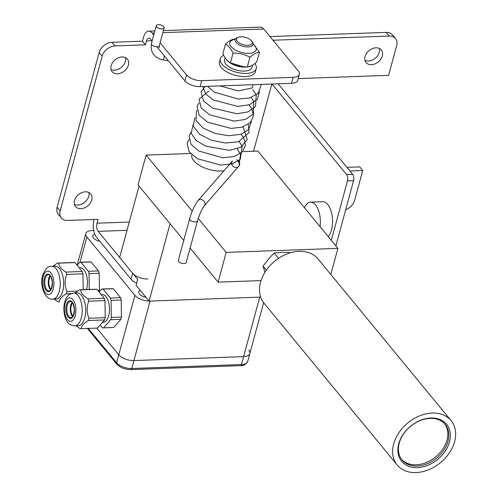 <?xml version="1.0" encoding="UTF-8"?>
<svg xmlns="http://www.w3.org/2000/svg" width="497" height="497" viewBox="0 0 497 497"><rect width="100%" height="100%" fill="white"/><g stroke="black" fill="none" stroke-linecap="round" stroke-linejoin="round"><path stroke-width="0.75" d="M272.058 84.018L346.546 174.528A4.653 2.268 87.9 0 1 347.471 180.927L331.319 240.355M335.86 245.866L353.56 180.703A4.653 2.268 -92.1 0 0 352.64 174.304L346.546 174.528M278.152 83.794L352.64 174.304M122.063 56.95A9.89 7.281 -39.5 0 1 127.412 59.093A9.89 7.281 -39.5 0 1 124.405 71.003A9.89 7.281 -39.5 0 1 112.136 71.667A9.89 7.281 -39.5 0 1 112.626 62.516A9.89 7.281 -39.5 0 1 122.063 56.95M85.422 191.811A9.89 7.281 -39.5 0 1 90.771 193.954A9.89 7.281 -39.5 0 1 87.764 205.864A9.89 7.281 -39.5 0 1 75.494 206.528A9.89 7.281 -39.5 0 1 75.985 197.377A9.89 7.281 -39.5 0 1 85.422 191.811M375.962 47.811A9.89 7.281 -39.5 0 1 381.311 49.955A9.89 7.281 -39.5 0 1 378.298 61.864A9.89 7.281 -39.5 0 1 366.034 62.529A9.89 7.281 -39.5 0 1 366.519 53.378A9.89 7.281 -39.5 0 1 375.962 47.811M273.002 40.226L389.213 36.045A11.636 8.567 -39.5 0 1 395.506 38.561A11.636 8.567 -39.5 0 1 396.674 45.594L388.592 75.339L298.175 78.594M147.82 278.979A11.636 5.461 -164.8 0 1 132.662 273.263L98.182 231.366A5.933 2.895 -92.1 0 1 97.008 223.209L98.058 219.339L67.592 220.438A11.636 8.567 -39.5 0 1 61.299 217.916A11.636 8.567 -39.5 0 1 60.131 210.89L102.158 56.198A11.636 8.567 140.5 0 1 115.006 45.917L145.472 44.817L146.528 40.953L151.902 40.754M349.913 170.999L362.729 170.533L354.647 200.285A11.636 8.567 -39.5 0 1 345.67 209.759M125.499 57.609A9.89 7.281 -39.5 0 1 121.398 67.356A9.89 7.281 -39.5 0 1 111.048 69.505M88.857 192.469A9.89 7.281 -39.5 0 1 84.757 202.217A9.89 7.281 -39.5 0 1 74.407 204.36M379.391 48.47A9.89 7.281 -39.5 0 1 375.297 58.217A9.89 7.281 -39.5 0 1 364.941 60.361M362.729 170.533L359.729 166.886L346.912 167.346M94.026 219.488L94.008 219.562A12.916 6.293 87.9 0 0 96.567 237.317L131.046 279.215A11.636 5.461 15.2 0 0 136.663 283.048M153.735 35.07L152.07 33.044A12.916 6.293 87.9 0 0 148.615 31.143A12.916 6.293 87.9 0 0 143.521 37.3L142.471 41.17L112.005 42.264A11.636 8.567 140.5 0 0 99.158 52.545L57.124 207.237A11.636 8.567 140.5 0 0 58.298 214.269L61.299 217.916M389.213 36.045L386.212 32.392L270.001 36.579M386.212 32.392A11.636 8.567 -39.5 0 1 392.506 34.914L395.506 38.561M163.389 30.609L260.329 27.118A12.916 6.293 87.9 0 1 263.783 29.025L298.262 70.922A11.636 5.461 -164.8 0 1 299.337 74.339A11.636 5.461 -164.8 0 1 293.106 77.364L291.49 83.316A11.636 5.461 15.2 0 0 297.722 80.284L299.337 74.339M152.119 41.021L150.454 38.996A5.933 2.895 -92.1 0 0 148.864 38.12A5.933 2.895 -92.1 0 0 146.528 40.953M156.866 46.786L184.927 80.893A11.636 5.461 15.2 0 0 200.092 86.608L201.707 80.657A11.636 5.461 -164.8 0 1 186.549 74.941L160.084 42.785M145.472 44.817L142.471 41.17M200.092 86.608L291.49 83.316M201.707 80.657L293.106 77.364M119.653 257.452L137.669 279.345L136.054 285.297L149.063 301.107L170.073 223.762L139.048 186.058L119.653 257.452M260.664 297.088L149.063 301.107M264.907 272.313L263.05 266.125L268.709 258.782L274.164 252.967L282.023 252.352L289.397 252.42L289.826 252.936M278.581 258.328L274.164 252.967M266.355 270.138L263.05 266.125M397.178 464.993L264.069 303.245A34.914 25.707 -39.5 0 1 274.692 261.211A34.914 25.707 -39.5 0 1 317.981 258.875L451.09 420.624A34.914 25.707 -39.5 0 1 442.97 460.446A34.914 25.707 -39.5 0 1 400.775 468.367A34.914 25.707 -39.5 0 1 397.178 464.993A34.914 25.707 -39.5 0 1 407.801 422.959A34.914 25.707 -39.5 0 1 451.09 420.624M404.67 464.105A29.093 21.421 -39.5 0 1 418.592 421.145A29.093 21.421 -39.5 0 1 449.139 443.175A29.093 21.421 -39.5 0 1 404.67 464.105M444.685 423.86A27.931 20.563 -39.5 0 1 437.31 455.463A27.931 20.563 -39.5 0 1 403.943 461.427A27.931 20.563 -39.5 0 1 401.582 459.327M404.943 462.645A27.931 20.563 -39.5 0 1 402.067 459.949A27.931 20.563 -39.5 0 1 410.565 426.32A27.931 20.563 -39.5 0 1 445.2 424.45A27.931 20.563 -39.5 0 1 438.702 456.314A27.931 20.563 -39.5 0 1 404.943 462.645M238.479 42.444A8.145 3.827 15.2 0 0 248.748 45.258A8.145 3.827 15.2 0 0 251.594 40.916A8.145 3.827 15.2 0 0 238.28 37.294A8.145 3.827 15.2 0 0 238.479 42.444M238.28 37.294L237.137 37.747A9.313 4.374 15.2 0 0 235.149 39.617A9.313 4.374 15.2 0 0 237.367 43.63A9.313 4.374 15.2 0 0 246.81 46.911A9.313 4.374 15.2 0 0 253.122 44.5A9.313 4.374 15.2 0 0 252.352 41.885L251.594 40.916M243.518 151.585L257.844 151.069L337.91 248.363L226.197 252.389L218.115 282.134L190.102 248.096M261.024 280.588L218.115 282.134M337.91 248.363L330.816 274.474M226.197 252.389L198.241 218.413M192.246 211.126L146.13 155.095L190.494 153.498M146.13 155.095L138.048 184.841L183.76 240.386M94.759 234.118A7.567 3.554 15.2 0 0 92.765 235.771A7.567 3.554 15.2 0 0 93.467 237.995A7.567 3.554 15.2 0 0 99.903 241.368M140.173 290.304A7.567 3.554 15.2 0 0 138.806 291.714A7.567 3.554 15.2 0 0 139.502 293.938A7.567 3.554 15.2 0 0 145.944 297.312M149.038 301.076A11.636 5.461 -164.8 0 1 134.917 295.355L86.876 236.976A11.636 5.461 -164.8 0 1 85.801 233.559A11.636 5.461 -164.8 0 1 92.032 230.533L93.709 230.471M240.523 365.662C243.406 365.941 245.785 364.562 247.668 361.518A11.636 5.461 15.2 0 1 241.443 364.549L243.592 356.616A11.636 5.461 15.2 0 0 249.823 353.584A11.636 5.461 -164.8 0 1 243.592 356.616L259.757 297.119L150.075 301.07L133.91 360.567A11.636 5.461 -164.8 0 1 118.752 354.852L96.741 328.101L118.752 354.852A11.636 5.461 15.2 0 0 133.91 360.567L243.592 356.616L133.91 360.567L131.755 368.501L241.443 364.549A2.33 1.137 87.9 0 1 240.523 365.662L130.841 369.606A2.33 1.137 87.9 0 0 131.755 368.501A11.636 5.461 15.2 0 1 116.596 362.785A2.33 1.715 140.5 0 0 116.832 364.189C120.317 367.743 124.989 369.551 130.841 369.606M72.699 303.064A6.983 3.404 -92.1 0 0 70.822 309.277A6.983 3.404 -92.1 0 0 73.158 315.955M72.133 302.319A8.145 3.97 -92.1 0 0 70.257 309.252A8.145 3.97 -92.1 0 0 72.649 316.744M111.893 288.664A19.433 9.474 -92.1 0 1 112.123 288.651A19.433 9.474 -92.1 0 1 113.192 288.738L120.541 297.666A19.433 9.474 -92.1 0 1 121.218 300.002L121.467 317.074A19.433 9.474 -92.1 0 1 120.852 319.341L113.751 327.486L103.6 327.852L110.694 319.708A19.433 9.474 -92.1 0 0 111.316 317.44L111.067 300.368A19.433 9.474 -92.1 0 0 110.384 298.032L103.034 289.105A19.433 9.474 -92.1 0 0 101.966 289.018A19.433 9.474 -92.1 0 0 101.736 289.03L99.145 292M113.291 327.498A19.433 9.474 -92.1 0 0 113.521 327.498A19.433 9.474 -92.1 0 0 113.751 327.486M120.852 319.341L110.694 319.708M100.096 325.1L102.301 327.778A19.433 9.474 -92.1 0 0 103.37 327.865A19.433 9.474 -92.1 0 0 103.6 327.852M113.192 288.738L103.034 289.105M120.541 297.666L110.384 298.032M121.218 300.002L111.067 300.368M121.467 317.074L111.316 317.44M102.425 322.423L103.171 322.398A13.966 6.809 -92.1 0 0 109.477 308.5A13.966 6.809 -92.1 0 0 102.463 294.485A13.966 6.809 -92.1 0 0 102.165 294.485L101.22 294.516M74.823 325.864L78.277 325.74A16.407 7.995 -92.1 0 0 85.689 309.414A16.407 7.995 -92.1 0 0 77.445 292.944A16.407 7.995 -92.1 0 0 77.091 292.944L73.643 293.068C69.766 294.156 67.809 295.131 67.785 295.995C66.617 298.094 66.002 296.349 64.057 305.282C63.262 314.023 65.672 319.111 66.523 320.385C67.797 323.472 70.562 325.299 74.823 325.864A16.407 7.995 -92.1 0 0 82.235 309.538A16.407 7.995 -92.1 0 0 73.991 293.068A16.407 7.995 -92.1 0 0 73.643 293.068M95.641 289.254A19.433 9.474 -92.1 0 1 95.878 289.235A19.433 9.474 -92.1 0 1 96.94 289.322L104.289 298.25A19.433 9.474 -92.1 0 1 104.973 300.586L105.221 317.658A19.433 9.474 -92.1 0 1 104.606 319.925L97.505 328.07L81.253 328.654C81.359 326.02 83.726 323.305 88.354 320.509A19.433 9.474 -92.1 0 0 88.969 318.242C86.627 312.632 86.54 306.941 88.721 301.17A19.433 9.474 -92.1 0 0 88.037 298.834C83.328 295.939 80.881 292.963 80.694 289.906A19.433 9.474 -92.1 0 0 80.042 289.826A19.433 9.474 -92.1 0 0 79.626 289.826A19.433 9.474 -92.1 0 0 79.396 289.838L75.047 293.013M97.039 328.088A19.433 9.474 -92.1 0 0 97.275 328.082A19.433 9.474 -92.1 0 0 97.505 328.07M97.275 328.082L81.023 328.666A19.433 9.474 -92.1 0 1 79.955 328.585L76.153 325.815M104.606 319.925L88.354 320.509M96.94 289.322L80.694 289.906M104.289 298.25L88.037 298.834M104.973 300.586L88.721 301.17M105.221 317.658L88.969 318.242M50.682 276.307A6.983 3.404 -92.1 0 0 48.805 282.221A6.983 3.404 -92.1 0 0 50.595 288.658A6.983 3.404 -92.1 0 0 51.141 289.204M50.116 275.562A8.145 3.97 -92.1 0 0 50.327 289.652A8.145 3.97 -92.1 0 0 50.632 289.987M89.876 261.913A19.433 9.474 -92.1 0 1 90.106 261.894A19.433 9.474 -92.1 0 1 91.175 261.981L98.518 270.908A19.433 9.474 -92.1 0 1 99.201 273.244L99.45 290.316L97.81 290.378M99.046 291.882A19.433 9.474 -92.1 0 0 99.45 290.316M89.28 289.478L89.044 273.611A19.433 9.474 -92.1 0 0 88.367 271.275L81.017 262.348A19.433 9.474 -92.1 0 0 79.949 262.261A19.433 9.474 -92.1 0 0 79.719 262.279L77.128 265.249M99.201 273.244L89.044 273.611M91.175 261.981L81.017 262.348M98.518 270.908L88.367 271.275M86.484 289.577A13.966 6.809 -92.1 0 0 86.466 275.071A13.966 6.809 -92.1 0 0 80.147 267.728L79.197 267.765M52.806 299.107L56.254 298.983A16.407 7.995 -92.1 0 0 63.659 282.296A16.407 7.995 -92.1 0 0 55.074 266.187L51.626 266.311C48.054 265.994 45.065 269.007 42.667 275.344C39.443 285.676 45.034 300.188 52.806 299.107A16.407 7.995 -92.1 0 0 60.205 282.42A16.407 7.995 -92.1 0 0 51.626 266.311M73.624 262.497A19.433 9.474 -92.1 0 1 73.854 262.484A19.433 9.474 -92.1 0 1 74.923 262.565L82.272 271.492A19.433 9.474 -92.1 0 1 82.956 273.828L83.185 289.695M82.956 273.828L66.704 274.419C64.523 280.19 64.604 285.881 66.952 291.49A19.433 9.474 -92.1 0 1 66.337 293.752C61.709 296.547 59.342 299.262 59.236 301.896A19.433 9.474 -92.1 0 1 59.006 301.915A19.433 9.474 -92.1 0 1 57.938 301.828L54.136 299.057M66.704 274.419A19.433 9.474 -92.1 0 0 66.02 272.076C61.311 269.188 58.863 266.212 58.677 263.149A19.433 9.474 -92.1 0 0 57.609 263.068A19.433 9.474 -92.1 0 0 57.379 263.081L53.03 266.262M77.445 291.112L66.952 291.49M71.17 293.578L66.337 293.752M74.923 262.565L58.677 263.149M82.272 271.492L66.02 272.076M263.646 302.71L249.823 353.584A11.636 5.461 15.2 0 0 248.748 350.168M304.444 207.696A18.619 9.076 87.9 0 1 310.594 202.155L322.783 201.72A18.619 9.076 87.9 0 1 325.603 202.521A18.619 9.076 87.9 0 1 332.431 218.407A18.619 9.076 87.9 0 1 328.268 236.647M310.594 202.155A18.619 9.076 87.9 0 1 313.414 202.956A18.619 9.076 87.9 0 1 320.037 226.644M247.686 66.909A14.196 6.666 -164.8 0 1 226.843 60.025M252.582 65.113L251.96 67.399A14.196 6.666 -164.8 0 1 236.516 70.108A14.196 6.666 -164.8 0 1 224.557 59.951L225.141 57.814M254.855 63.529A18.619 8.741 -164.8 0 1 256.228 68.561A18.619 8.741 -164.8 0 1 235.969 72.115A18.619 8.741 -164.8 0 1 220.295 58.795A18.619 8.741 -164.8 0 1 223.681 55.304M256.228 68.561L255.371 71.73A18.619 8.741 -164.8 0 1 235.106 75.283A18.619 8.741 -164.8 0 1 219.432 61.97L220.295 58.795M235.274 39.275A13.618 6.393 15.2 0 0 231.645 47.234A13.618 6.393 15.2 0 0 248.86 53.341A13.618 6.393 15.2 0 0 253.184 44.14M233.043 53.16C230.95 48.6 228.446 45.562 225.532 44.028L222.898 53.726C224.986 58.279 227.496 61.324 230.409 62.852L243.878 66.846L247.363 66.94C250.103 66.772 253.253 65.095 256.812 61.901L259.446 52.21C256.707 52.378 253.557 54.055 249.997 57.248C244.76 54.372 239.107 53.011 233.043 53.16L230.409 62.852M249.997 57.248L247.363 66.94M253.19 43.866L259.446 52.21M225.532 44.028C229.092 40.841 232.236 39.157 234.975 38.99L235.441 38.99M231.509 63.417L232.677 64.001A13.618 6.393 15.2 0 0 242.915 66.784L243.878 66.846M224.01 170.744A20.949 9.834 -164.8 0 1 201.869 166.688A20.949 9.834 -164.8 0 1 191.805 154.791M238.765 166.172A4.075 3.51 -139 0 0 238.97 165.961A4.075 3.51 -139 0 0 239.032 165.88A4.075 3.51 -139 0 0 236.839 159.817M198.061 200.583L232.434 161.059A4.075 3.51 -139 0 0 233.205 166.377A4.075 3.51 -139 0 0 238.579 166.408A4.075 3.51 -139 0 0 238.007 161.27A4.075 3.51 -139 0 1 238.579 166.408L204.211 205.932A4.075 3.51 -139 0 0 203.435 200.608A4.075 3.51 -139 0 0 198.061 200.583C194.656 205.031 191.848 211.076 189.643 218.73L178.324 260.378A4.075 1.913 -164.8 0 0 181.753 263.292A4.075 1.913 -164.8 0 0 186.189 262.515L197.502 220.867A4.075 1.913 -164.8 0 1 193.072 221.643A4.075 1.913 -164.8 0 1 189.643 218.73M164.147 27.428A4.075 1.913 15.2 0 0 160.251 24.85A4.075 1.913 15.2 0 0 156.269 25.738A4.075 1.913 15.2 0 0 159.699 28.652A4.075 1.913 15.2 0 0 164.134 27.875A4.075 1.913 15.2 0 0 164.147 27.428M271.84 84.024L253.582 151.225M353.56 180.703L347.471 180.927M97.008 223.209L129.27 222.047M184.927 80.893L186.549 74.941M115.006 45.917L112.005 42.264M102.158 56.198L99.158 52.545M57.124 207.237L60.131 210.89M131.046 279.215L132.662 273.263M98.182 231.366L127.021 230.328M152.07 33.044L154.306 32.964M162.836 32.659L263.783 29.025M86.876 236.976L80.011 262.261M134.917 295.355L116.596 362.785L88.304 328.405M66.803 309.376A8.145 3.97 -92.1 0 0 71.071 317.732C71.611 316.26 73.084 320.919 74.382 309.252C72.661 299.424 71.127 302.338 70.487 301.449A8.145 3.97 -92.1 0 0 66.803 309.376M65.852 309.376A8.847 4.311 -92.1 0 0 72.438 317.384A8.847 4.311 -92.1 0 0 72.214 302.077A8.847 4.311 -92.1 0 0 65.852 309.376M69.996 297.865A11.754 5.728 -92.1 0 0 65.287 315.216A11.754 5.728 -92.1 0 0 75.221 315.75A11.754 5.728 -92.1 0 0 69.996 297.865M46.873 289.776A8.145 3.97 -92.1 0 0 49.054 290.975C49.594 289.502 51.067 294.162 52.359 282.501C50.644 272.673 49.104 275.58 48.47 274.692A8.145 3.97 -92.1 0 0 44.867 280.693A8.145 3.97 -92.1 0 0 46.873 289.776M46.103 290.391A8.847 4.311 -92.1 0 0 52.471 283.091A8.847 4.311 -92.1 0 0 45.879 275.083A8.847 4.311 -92.1 0 0 46.103 290.391M43.096 276.711A11.754 5.728 -92.1 0 0 48.321 294.597A11.754 5.728 -92.1 0 0 53.036 277.251A11.754 5.728 -92.1 0 0 43.096 276.711M168.353 60.746L162.941 59.895A4.075 0.814 -81 0 0 164.395 55.931M162.941 59.895C153.995 57.664 150.156 52.228 151.423 43.587A4.075 1.913 15.2 0 0 154.853 46.501A4.075 1.913 15.2 0 0 159.282 45.724L159.202 47.737M148.615 31.143L154.865 30.913M85.801 233.559L77.221 265.143M113.521 327.498L103.37 327.865M112.123 288.651L101.966 289.018M95.878 289.235L79.626 289.826M90.106 261.894L79.949 262.261M73.854 262.484L57.609 263.068M116.832 364.189L87.41 328.436M247.668 361.518L249.823 353.584M219.867 85.894L238.193 90.883L252.041 87.988L253.203 84.695M239.032 165.88L240.498 154.082L237.168 148.901M188.972 139.744L187.133 143.111L189.084 151.784L197.297 158.673L220.687 165.091L231.937 163.954L240.244 159.419L242.244 146.18L239.156 141.558M190.966 132.407L189.158 135.662L190.873 144.155L198.651 150.97L222.432 157.742L233.963 156.605L242.412 151.902L245.468 145.248L243.778 137.936L241.157 134.221M192.96 125.07L191.196 133.376L196.253 140.521L205.541 146.099L229.533 150.336L240.958 147.236L247.202 139.495L243.145 126.884M194.948 117.733L193.178 125.996L199.496 134.19L211.206 140.173L225.439 143.018L238.566 141.751L249.09 132.575L248.307 124.349M196.942 110.39L196.52 110.924L195.998 120.715L203.248 128.096L214.977 133.413L228.589 135.737L240.933 134.296L248.693 129.562L251.445 121.262M198.937 103.059L197.085 106.476L199.16 115.242L207.597 122.169L230.999 128.412L242.163 127.189L250.358 122.579L253.439 115.938L251.774 108.626L248.86 104.569M208.988 91.516L207.808 91.796L199.08 99.151L201.173 107.93L209.647 114.869L234.199 121.094L245.593 119.392L253.451 113.912L253.718 101.189L250.855 97.232M205.205 86.422L201.03 91.976L203.515 101.053L212.735 108.11L236.914 113.757L247.928 111.931L255.508 106.482L256.278 94.995L252.849 89.895M202.77 86.509L205.671 93.914L213.064 99.872L237.883 106.42L249.494 104.749L257.477 99.176L259.422 91.908M207.479 86.341L214.4 92.144L238.044 99.021L249.6 97.984L258.142 93.424L261.397 84.397M238.97 165.961L238.579 166.408M159.282 45.724L164.134 27.875M151.423 43.587L156.269 25.738M204.211 205.932C201.857 209.013 199.62 213.99 197.502 220.867"/></g></svg>

